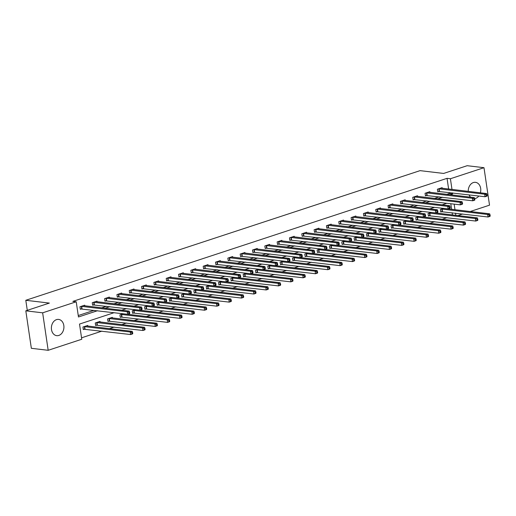 <?xml version="1.0" encoding="UTF-8"?>
<svg xmlns="http://www.w3.org/2000/svg" width="516" height="516" viewBox="0 0 516 516"><rect width="100%" height="100%" fill="white"/><g stroke="black" fill="none" stroke-linecap="round" stroke-linejoin="round"><path stroke-width="0.77" d="M56.489 319.636A8.179 6.244 -83.2 0 1 58.624 319.417A8.179 6.244 -83.2 0 1 63.926 326.88A8.179 6.244 -83.2 0 1 58.824 335.439A8.179 6.244 -83.2 0 1 56.696 335.658A8.179 6.244 -83.2 0 1 51.387 328.195A8.179 6.244 -83.2 0 1 56.489 319.636M468.244 191.378A8.179 6.244 -83.2 0 1 473.346 182.561A8.179 6.244 -83.2 0 1 475.475 182.335A8.179 6.244 -83.2 0 1 480.39 192.816M478.829 196.003A8.179 6.244 -83.2 0 1 475.675 198.363A8.179 6.244 -83.2 0 1 474.701 198.583M114.139 312.683L79.516 324.067L81.76 339.257L48.175 350.3L31.347 348.306L25.813 310.832L49.362 303.085L25.8 300.293L420.056 170.641L443.618 173.44L467.161 165.7L483.989 167.694L489.523 205.168L470.237 211.515M462.704 213.992L457.911 215.565M81.547 337.825L101.897 331.13M109.431 328.653L114.223 327.079M121.757 324.603L126.549 323.022M134.083 320.546L138.875 318.972M146.409 316.495L151.201 314.921M158.734 312.438L163.527 310.864M171.06 308.387L175.853 306.814M183.386 304.337L188.179 302.757M195.712 300.28L200.505 298.706M208.038 296.229L212.831 294.655M220.364 292.179L225.15 290.598M232.684 288.122L237.476 286.548M245.01 284.071L249.802 282.491M257.336 280.014L262.128 278.44M269.662 275.963L274.454 274.389M281.988 271.913L286.78 270.332M294.314 267.856L299.106 266.282M306.639 263.805L311.432 262.231M318.965 259.748L323.758 258.174M331.291 255.697L336.084 254.124M343.617 251.647L348.41 250.066M355.943 247.59L360.736 246.016M368.269 243.539L373.055 241.965M380.595 239.489L385.381 237.908M392.915 235.431L397.707 233.858M405.241 231.381L410.033 229.801M417.567 227.324L422.359 225.75M429.892 223.273L434.685 221.699M442.218 219.223L447.011 217.642M25.8 300.293L27.284 310.348M452.448 214.92L452.126 212.734M451.616 209.303L450.791 203.71M443.689 208.38L440.374 209.47L440.748 212.005L442.031 211.586M431.37 212.437L428.048 213.527L428.422 216.056L429.705 215.636M419.044 216.488L415.722 217.578L416.096 220.113L417.38 219.687M406.718 220.538L403.402 221.628L403.77 224.163L405.054 223.744M394.392 224.595L391.076 225.685L391.45 228.214L392.728 227.795M382.066 228.646L378.75 229.736L379.125 232.271L380.402 231.845M369.74 232.697L366.425 233.793L366.799 236.322L368.076 235.902M357.414 236.754L354.099 237.844L354.473 240.372L355.75 239.953M345.088 240.804L341.773 241.894L342.147 244.429L343.424 244.01M332.762 244.861L329.447 245.951L329.821 248.48L331.098 248.061M320.436 248.912L317.121 250.002L317.495 252.537L318.772 252.111M308.11 252.963L304.795 254.053L305.169 256.587L306.446 256.168M295.784 257.02L292.469 258.11L292.843 260.638L294.12 260.219M283.458 261.07L280.143 262.16L280.517 264.695L281.8 264.276M271.139 265.127L267.817 266.217L268.191 268.746L269.475 268.326M258.813 269.178L255.491 270.268L255.865 272.803L257.149 272.377M246.487 273.228L243.171 274.319L243.546 276.853L244.823 276.434M234.161 277.286L230.845 278.376L231.22 280.904L232.497 280.485M221.835 281.336L218.52 282.426L218.894 284.961L220.171 284.535M209.509 285.387L206.194 286.483L206.568 289.012L207.845 288.592M197.183 289.444L193.868 290.534L194.242 293.062L195.519 292.643M184.857 293.494L181.542 294.584L181.916 297.119L183.193 296.7M172.531 297.551L169.216 298.641L169.59 301.17L170.867 300.751M160.205 301.602L156.89 302.692L157.264 305.227L158.541 304.801M147.879 305.653L144.564 306.743L144.938 309.278L146.215 308.858M135.553 309.71L132.238 310.8L132.612 313.328L133.889 312.909M123.227 313.76L119.912 314.85L120.286 317.385L121.57 316.966M112.424 317.979L112.327 317.346L107.586 318.907L107.96 321.436L109.244 321.017M100.098 322.029L100.001 321.397L95.26 322.958L95.634 325.493L96.918 325.067M87.772 326.08L87.681 325.454L82.941 327.009L83.315 329.543L84.592 329.124M448.623 189.05L447.043 178.336L72.859 301.383L76.226 301.783L78.464 316.979L97.524 310.709M78.251 315.54L94.164 310.31M101.697 307.833L106.489 306.259M114.023 303.782L118.809 302.202M126.349 299.725L131.135 298.151M138.669 295.674L143.461 294.101M150.994 291.617L155.787 290.044M163.32 287.567L168.113 285.993M175.646 283.516L180.439 281.936M187.972 279.459L192.765 277.885M200.298 275.409L205.091 273.835M212.624 271.358L217.417 269.778M224.95 267.301L229.743 265.727M237.276 263.25L242.069 261.676M249.602 259.193L254.394 257.619M261.928 255.143L266.72 253.569M274.254 251.092L279.04 249.512M286.574 247.035L291.366 245.461M298.899 242.984L303.692 241.411M311.225 238.927L316.018 237.354M323.551 234.877L328.344 233.303M335.877 230.826L340.67 229.246M348.203 226.769L352.996 225.195M360.529 222.719L365.322 221.145M372.855 218.668L377.648 217.088M385.181 214.611L389.973 213.037M397.507 210.56L402.299 208.98M409.833 206.503L414.625 204.929M422.159 202.453L426.951 200.879M434.485 198.402L439.271 196.822M446.804 194.345L449.288 193.532L449.133 192.481M442.218 188.288L442.122 187.656L437.387 189.217L437.755 191.746L439.039 191.326M429.892 192.339L429.802 191.707L425.061 193.268L425.436 195.803L426.713 195.377M417.567 196.39L417.476 195.764L412.736 197.318L413.11 199.853L414.387 199.434M405.241 200.447L405.15 199.815L400.41 201.375L400.784 203.904L402.061 203.485M392.915 204.497L392.824 203.865L388.084 205.426L388.458 207.961L389.735 207.542M380.589 208.548L380.498 207.922L375.758 209.483L376.132 212.012L377.409 211.592M368.263 212.605L368.172 211.973L363.432 213.534L363.806 216.062L365.083 215.643M355.937 216.655L355.847 216.03L351.106 217.584L351.48 220.119L352.757 219.7M343.617 220.713L343.521 220.08L338.78 221.641L339.154 224.17L340.431 223.75M331.291 224.763L331.195 224.131L326.454 225.692L326.828 228.227L328.105 227.801M318.965 228.814L318.869 228.188L314.128 229.743L314.502 232.277L315.786 231.858M306.639 232.871L306.543 232.239L301.802 233.8L302.176 236.328L303.46 235.909M294.314 236.921L294.217 236.296L289.476 237.85L289.85 240.385L291.134 239.966M281.988 240.978L281.897 240.346L277.156 241.907L277.531 244.436L278.808 244.016M269.662 245.029L269.571 244.397L264.831 245.958L265.205 248.493L266.482 248.067M257.336 249.08L257.245 248.454L252.505 250.008L252.879 252.543L254.156 252.124M245.01 253.137L244.919 252.505L240.179 254.065L240.553 256.594L241.83 256.175M232.684 257.187L232.593 256.555L227.853 258.116L228.227 260.651L229.504 260.232M220.358 261.238L220.268 260.612L215.527 262.173L215.901 264.702L217.178 264.282M208.032 265.295L207.942 264.663L203.201 266.224L203.575 268.752L204.852 268.333M195.706 269.346L195.616 268.72L190.875 270.274L191.249 272.809L192.526 272.39M183.386 273.403L183.29 272.77L178.549 274.331L178.923 276.86L180.2 276.441M171.06 277.453L170.964 276.821L166.223 278.382L166.597 280.917L167.874 280.491M158.734 281.504L158.638 280.878L153.897 282.433L154.271 284.967L155.555 284.548M146.409 285.561L146.312 284.929L141.571 286.49L141.945 289.018L143.229 288.599M134.083 289.611L133.986 288.986L129.245 290.54L129.619 293.075L130.903 292.656M121.757 293.668L121.666 293.036L116.926 294.597L117.3 297.126L118.577 296.706M109.431 297.719L109.34 297.087L104.6 298.648L104.974 301.183L106.251 300.757M97.105 301.77L97.014 301.144L92.274 302.699L92.648 305.233L93.925 304.814M84.779 305.827L84.689 305.195L79.948 306.756L80.322 309.284L81.599 308.865M25.813 310.832L42.647 312.825L76.226 301.783M48.175 350.3L42.647 312.825M447.043 178.336L450.41 178.736L483.989 167.694M470.624 197.177A8.179 6.244 -83.2 0 1 469.012 194.835M450.171 194.745L452.655 193.932L452.5 192.881M451.99 189.443L450.41 178.736M105.058 308.233L109.85 306.659M117.384 304.182L122.176 302.602M129.709 300.125L134.502 298.551M142.035 296.074L146.828 294.501M154.361 292.017L159.154 290.444M166.687 287.967L171.48 286.393M179.013 283.916L183.806 282.336M191.339 279.859L196.132 278.285M203.665 275.808L208.458 274.235M215.991 271.758L220.784 270.178M228.317 267.701L233.109 266.127M240.643 263.65L245.435 262.07M252.969 259.593L257.755 258.019M265.288 255.543L270.081 253.969M277.614 251.492L282.407 249.912M289.94 247.435L294.733 245.861M302.266 243.384L307.059 241.81M314.592 239.327L319.385 237.753M326.918 235.277L331.711 233.703M339.244 231.226L344.037 229.646M351.57 227.169L356.363 225.595M363.896 223.118L368.688 221.545M376.222 219.068L381.014 217.488M388.548 215.011L393.34 213.437M400.874 210.96L405.66 209.38M413.2 206.903L417.986 205.329M425.519 202.852L430.312 201.279M437.845 198.802L442.638 197.222M446.927 203.246L442.135 204.826M434.601 207.303L429.809 208.877M422.275 211.354L417.483 212.927M409.949 215.411L405.157 216.984M397.623 219.461L392.831 221.035M385.297 223.512L380.505 225.092M372.971 227.569L368.179 229.143M360.645 231.62L355.853 233.193M348.319 235.67L343.527 237.25M335.993 239.727L331.207 241.301M323.667 243.778L318.882 245.358M311.348 247.835L306.556 249.409M299.022 251.885L294.23 253.459M286.696 255.936L281.904 257.516M274.37 259.993L269.578 261.567M262.044 264.044L257.252 265.617M249.718 268.101L244.926 269.675M237.392 272.151L232.6 273.725M225.066 276.202L220.274 277.782M212.74 280.259L207.948 281.833M200.414 284.31L195.622 285.883M188.088 288.36L183.296 289.94M175.763 292.417L170.977 293.991M163.437 296.468L158.651 298.048M151.117 300.525L146.325 302.099M138.791 304.575L133.999 306.149M126.465 308.626L121.673 310.206M455.815 215.32L455.493 213.134M454.983 209.702L454.157 204.104M449.288 193.532L452.655 193.932M487.207 195.635L487.059 194.622L486.272 194.88L486.42 195.893L487.207 195.635L487.04 196.093L485.066 196.744L484.692 194.21L438.665 188.791M486.272 194.88L484.692 194.21L486.665 193.565L440.845 188.076M486.42 195.893L485.066 196.744L437.703 191.359M487.059 194.622L486.665 193.565M490.2 215.888L490.052 214.875L489.258 215.14L489.413 216.152L490.2 215.888L490.032 216.352L488.052 216.997L487.678 214.469L489.658 213.817L448.127 208.89M440.69 211.618L488.052 216.997L489.413 216.152M441.657 209.051L487.678 214.469L489.258 215.14M489.658 213.817L490.052 214.875M474.881 199.686L474.733 198.673L473.946 198.931L474.094 199.944L474.881 199.686L474.714 200.15L472.74 200.795L472.366 198.267L426.339 192.849M473.946 198.931L472.366 198.267L474.339 197.615L428.519 192.126M474.094 199.944L472.74 200.795L425.377 195.409M474.733 198.673L474.339 197.615M462.555 203.736L462.407 202.724L461.62 202.988L461.768 204.001L462.555 203.736L462.388 204.201L460.414 204.852L460.04 202.317L414.013 196.899M461.62 202.988L460.04 202.317L462.013 201.666L416.193 196.183M461.768 204.001L460.414 204.852L413.052 199.466M462.407 202.724L462.013 201.666M477.874 219.945L477.726 218.932L476.932 219.19L477.087 220.203L477.874 219.945L477.706 220.403L475.726 221.054L475.352 218.52L477.332 217.875L435.801 212.94M428.364 215.669L475.726 221.054L477.087 220.203M429.331 213.102L475.352 218.52L476.932 219.19M477.332 217.875L477.726 218.932M465.548 223.996L465.4 222.983L464.606 223.241L464.761 224.254L465.548 223.996L465.38 224.46L463.407 225.105L463.033 222.577L465.006 221.925L423.475 216.997M416.044 219.719L463.407 225.105L464.761 224.254M417.005 217.159L463.033 222.577L464.606 223.241M465.006 221.925L465.4 222.983M450.229 207.793L450.081 206.781L449.294 207.039L449.442 208.051L450.229 207.793L450.062 208.251L448.088 208.903L447.714 206.368L401.687 200.956M449.294 207.039L447.714 206.368L449.688 205.723L403.867 200.234M449.442 208.051L448.088 208.903L400.726 203.517M450.081 206.781L449.688 205.723M437.91 211.844L437.755 210.831L436.968 211.089L437.117 212.108L437.91 211.844L437.736 212.308L435.762 212.953L435.388 210.425L389.361 205.007M436.968 211.089L435.388 210.425L437.362 209.773L391.547 204.291M437.117 212.108L435.762 212.953L388.4 207.574M437.755 210.831L437.362 209.773M425.584 215.901L425.429 214.888L424.642 215.146L424.791 216.159L425.584 215.901L425.41 216.359L423.436 217.01L423.062 214.475L377.035 209.057M424.642 215.146L423.062 214.475L425.036 213.824L379.221 208.341M424.791 216.159L423.436 217.01L376.074 211.625M425.429 214.888L425.036 213.824M453.222 228.046L453.074 227.034L452.287 227.298L452.435 228.311L453.222 228.046L453.054 228.511L451.081 229.162L450.707 226.627L452.68 225.976L411.149 221.048M403.718 223.776L451.081 229.162L452.435 228.311M404.679 221.209L450.707 226.627L452.287 227.298M452.68 225.976L453.074 227.034M440.896 232.103L440.748 231.091L439.961 231.349L440.109 232.361L440.896 232.103L440.728 232.561L438.755 233.213L438.381 230.678L440.354 230.033L398.829 225.099M391.392 227.827L438.755 233.213L440.109 232.361M392.353 225.266L438.381 230.678L439.961 231.349M440.354 230.033L440.748 231.091M428.57 236.154L428.422 235.141L427.635 235.399L427.783 236.418L428.57 236.154L428.403 236.618L426.429 237.263L426.055 234.735L428.028 234.083L386.503 229.156M379.067 231.884L426.429 237.263L427.783 236.418M380.028 229.317L426.055 234.735L427.635 235.399M428.028 234.083L428.422 235.141M413.258 219.951L413.11 218.939L412.316 219.197L412.465 220.209L413.258 219.951L413.084 220.409L411.11 221.061L410.736 218.532L364.709 213.114M412.316 219.197L410.736 218.532L412.71 217.881L366.895 212.392M412.465 220.209L411.11 221.061L363.748 215.675M413.11 218.939L412.71 217.881M416.244 240.211L416.096 239.198L415.309 239.456L415.457 240.469L416.244 240.211L416.077 240.669L414.103 241.32L413.729 238.785L415.702 238.134L374.177 233.206M366.741 235.935L414.103 241.32L415.457 240.469M367.702 233.367L413.729 238.785L415.309 239.456M415.702 238.134L416.096 239.198M400.932 224.002L400.784 222.989L399.99 223.254L400.139 224.267L400.932 224.002L400.758 224.466L398.784 225.118L398.41 222.583L352.383 217.165M399.99 223.254L398.41 222.583L400.384 221.932L354.569 216.449M400.139 224.267L398.784 225.118L351.422 219.732M400.784 222.989L400.384 221.932M403.925 244.262L403.77 243.249L402.983 243.507L403.131 244.52L403.925 244.262L403.751 244.719L401.777 245.371L401.403 242.843L403.377 242.191L361.851 237.263M354.415 239.985L401.777 245.371L403.131 244.52M355.376 237.425L401.403 242.843L402.983 243.507M403.377 242.191L403.77 243.249M388.606 228.059L388.458 227.046L387.664 227.304L387.813 228.317L388.606 228.059L388.432 228.517L386.458 229.169L386.084 226.634L340.057 221.216M387.664 227.304L386.084 226.634L388.058 225.989L342.243 220.5M387.813 228.317L386.458 229.169L339.096 223.783M388.458 227.046L388.058 225.989M391.599 248.312L391.444 247.299L390.657 247.564L390.805 248.577L391.599 248.312L391.425 248.776L389.451 249.428L389.077 246.893L391.051 246.242L349.526 241.314M342.089 244.042L389.451 249.428L390.805 248.577M343.05 241.475L389.077 246.893L390.657 247.564M391.051 246.242L391.444 247.299M376.28 232.11L376.132 231.097L375.338 231.355L375.487 232.368L376.28 232.11L376.112 232.574L374.132 233.219L373.758 230.691L327.737 225.273M375.338 231.355L373.758 230.691L375.738 230.039L329.918 224.557M375.487 232.368L374.132 233.219L326.77 227.84M376.132 231.097L375.738 230.039M379.273 252.369L379.125 251.357L378.331 251.615L378.48 252.627L379.273 252.369L379.099 252.827L377.125 253.479L376.751 250.944L378.725 250.299L337.2 245.364M329.763 248.093L377.125 253.479L378.48 252.627M330.724 245.526L376.751 250.944L378.331 251.615M378.725 250.299L379.125 251.357M363.954 236.167L363.806 235.154L363.012 235.412L363.167 236.425L363.954 236.167L363.786 236.625L361.806 237.276L361.432 234.741L315.411 229.323M363.012 235.412L361.432 234.741L363.412 234.09L317.592 228.607M363.167 236.425L361.806 237.276L314.444 231.89M363.806 235.154L363.412 234.09M366.947 256.42L366.799 255.407L366.005 255.665L366.154 256.678L366.947 256.42L366.773 256.884L364.799 257.529L364.425 255.001L366.399 254.349L324.874 249.422M317.437 252.15L364.799 257.529L366.154 256.678M318.398 249.583L364.425 255.001L366.005 255.665M366.399 254.349L366.799 255.407M351.628 240.217L351.48 239.205L350.687 239.463L350.841 240.475L351.628 240.217L351.46 240.675L349.48 241.327L349.106 238.798L303.085 233.38M350.687 239.463L349.106 238.798L351.086 238.147L305.266 232.658M350.841 240.475L349.48 241.327L302.118 235.941M351.48 239.205L351.086 238.147M354.621 260.477L354.473 259.464L353.679 259.722L353.828 260.735L354.621 260.477L354.447 260.935L352.473 261.586L352.099 259.051L354.073 258.4L312.548 253.472M305.111 256.2L352.473 261.586L353.828 260.735M306.072 253.633L352.099 259.051L353.679 259.722M354.073 258.4L354.473 259.464M339.302 244.268L339.154 243.255L338.361 243.52L338.515 244.532L339.302 244.268L339.135 244.732L337.161 245.377L336.787 242.849L290.76 237.431M338.361 243.52L336.787 242.849L338.76 242.198L292.94 236.715M338.515 244.532L337.161 245.377L289.798 239.998M339.154 243.255L338.76 242.198M342.295 264.527L342.147 263.515L341.353 263.773L341.502 264.785L342.295 264.527L342.127 264.985L340.147 265.637L339.773 263.108L341.753 262.457L300.222 257.529M292.785 260.251L340.147 265.637L341.502 264.785M293.752 257.69L339.773 263.108L341.353 263.773M341.753 262.457L342.147 263.515M326.976 248.325L326.828 247.312L326.041 247.57L326.189 248.583L326.976 248.325L326.809 248.783L324.835 249.434L324.461 246.9L278.434 241.482M326.041 247.57L324.461 246.9L326.435 246.255L280.614 240.766M326.189 248.583L324.835 249.434L277.473 244.049M326.828 247.312L326.435 246.255M329.969 268.578L329.821 267.565L329.027 267.83L329.182 268.842L329.969 268.578L329.801 269.042L327.821 269.687L327.447 267.159L329.427 266.508L287.896 261.58M280.459 264.308L327.821 269.687L329.182 268.842M281.426 261.741L327.447 267.159L329.027 267.83M329.427 266.508L329.821 267.565M314.65 252.376L314.502 251.363L313.715 251.621L313.863 252.634L314.65 252.376L314.483 252.84L312.509 253.485L312.135 250.957L266.108 245.539M313.715 251.621L312.135 250.957L314.109 250.305L268.288 244.816M313.863 252.634L312.509 253.485L265.147 248.106M314.502 251.363L314.109 250.305M317.643 272.635L317.495 271.622L316.701 271.88L316.856 272.893L317.643 272.635L317.475 273.093L315.495 273.744L315.121 271.21L317.101 270.565L275.57 265.63M268.133 268.359L315.495 273.744L316.856 272.893M269.1 265.792L315.121 271.21L316.701 271.88M317.101 270.565L317.495 271.622M302.324 256.426L302.176 255.414L301.389 255.678L301.538 256.691L302.324 256.426L302.157 256.891L300.183 257.542L299.809 255.007L253.782 249.589M301.389 255.678L299.809 255.007L301.783 254.356L255.962 248.873M301.538 256.691L300.183 257.542L252.821 252.156M302.176 255.414L301.783 254.356M305.317 276.686L305.169 275.673L304.375 275.931L304.53 276.944L305.317 276.686L305.15 277.15L303.176 277.795L302.802 275.267L304.775 274.615L263.244 269.687M255.813 272.409L303.176 277.795L304.53 276.944M256.775 269.849L302.802 275.267L304.375 275.931M304.775 274.615L305.169 275.673M289.998 260.483L289.85 259.471L289.063 259.729L289.212 260.741L289.998 260.483L289.831 260.941L287.857 261.593L287.483 259.058L241.456 253.646M289.063 259.729L287.483 259.058L289.457 258.413L243.636 252.924M289.212 260.741L287.857 261.593L240.495 256.207M289.85 259.471L289.457 258.413M292.991 280.736L292.843 279.724L292.056 279.988L292.204 281.001L292.991 280.736L292.824 281.201L290.85 281.852L290.476 279.317L292.449 278.666L250.924 273.738M243.488 276.466L290.85 281.852L292.204 281.001M244.449 273.899L290.476 279.317L292.056 279.988M292.449 278.666L292.843 279.724M277.679 264.534L277.524 263.521L276.737 263.779L276.886 264.798L277.679 264.534L277.505 264.998L275.531 265.643L275.157 263.115L229.13 257.697M276.737 263.779L275.157 263.115L277.131 262.463L231.316 256.981M276.886 264.798L275.531 265.643L228.169 260.264M277.524 263.521L277.131 262.463M280.665 284.793L280.517 283.781L279.73 284.039L279.878 285.051L280.665 284.793L280.498 285.251L278.524 285.903L278.15 283.368L280.124 282.723L238.598 277.789M231.162 280.517L278.524 285.903L279.878 285.051M232.123 277.956L278.15 283.368L279.73 284.039M280.124 282.723L280.517 283.781M265.353 268.591L265.198 267.578L264.411 267.836L264.56 268.849L265.353 268.591L265.179 269.049L263.205 269.7L262.831 267.165L216.804 261.747M264.411 267.836L262.831 267.165L264.805 266.514L218.99 261.031M264.56 268.849L263.205 269.7L215.843 264.315M265.198 267.578L264.805 266.514M268.339 288.844L268.191 287.831L267.404 288.089L267.552 289.108L268.339 288.844L268.172 289.308L266.198 289.953L265.824 287.425L267.798 286.773L226.272 281.846M218.836 284.574L266.198 289.953L267.552 289.108M219.797 282.007L265.824 287.425L267.404 288.089M267.798 286.773L268.191 287.831M253.027 272.642L252.879 271.629L252.085 271.887L252.234 272.9L253.027 272.642L252.853 273.099L250.879 273.751L250.505 271.223L204.478 265.805M252.085 271.887L250.505 271.223L252.479 270.571L206.664 265.082M252.234 272.9L250.879 273.751L203.517 268.365M252.879 271.629L252.479 270.571M256.013 292.901L255.865 291.888L255.078 292.146L255.226 293.159L256.013 292.901L255.846 293.359L253.872 294.01L253.498 291.476L255.472 290.824L213.946 285.896M206.51 288.625L253.872 294.01L255.226 293.159M207.471 286.058L253.498 291.476L255.078 292.146M255.472 290.824L255.865 291.888M240.701 276.692L240.553 275.679L239.759 275.944L239.908 276.957L240.701 276.692L240.527 277.156L238.553 277.808L238.179 275.273L192.152 269.855M239.759 275.944L238.179 275.273L240.153 274.622L194.339 269.139M239.908 276.957L238.553 277.808L191.191 272.422M240.553 275.679L240.153 274.622M243.694 296.952L243.539 295.939L242.752 296.197L242.901 297.21L243.694 296.952L243.52 297.41L241.546 298.061L241.172 295.533L243.146 294.881L201.621 289.953M194.184 292.675L241.546 298.061L242.901 297.21M195.145 290.115L241.172 295.533L242.752 296.197M243.146 294.881L243.539 295.939M228.375 280.749L228.227 279.736L227.433 279.995L227.582 281.007L228.375 280.749L228.201 281.207L226.227 281.859L225.853 279.324L179.826 273.906M227.433 279.995L225.853 279.324L227.833 278.679L182.013 273.19M227.582 281.007L226.227 281.859L178.865 276.473M228.227 279.736L227.833 278.679M231.368 301.002L231.213 299.99L230.426 300.254L230.575 301.267L231.368 301.002L231.194 301.467L229.22 302.118L228.846 299.583L230.82 298.932L189.295 294.004M181.858 296.732L229.22 302.118L230.575 301.267M182.819 294.165L228.846 299.583L230.426 300.254M230.82 298.932L231.213 299.99M216.049 284.8L215.901 283.787L215.108 284.045L215.256 285.058L216.049 284.8L215.881 285.264L213.901 285.909L213.527 283.381L167.506 277.963M215.108 284.045L213.527 283.381L215.507 282.729L169.687 277.247M215.256 285.058L213.901 285.909L166.539 280.53M215.901 283.787L215.507 282.729M219.042 305.059L218.894 304.047L218.1 304.305L218.249 305.317L219.042 305.059L218.868 305.517L216.894 306.169L216.52 303.634L218.494 302.989L176.969 298.055M169.532 300.783L216.894 306.169L218.249 305.317M170.493 298.216L216.52 303.634L218.1 304.305M218.494 302.989L218.894 304.047M203.723 288.857L203.575 287.844L202.782 288.102L202.936 289.115L203.723 288.857L203.556 289.315L201.575 289.966L201.201 287.431L155.181 282.013M202.782 288.102L201.201 287.431L203.181 286.78L157.361 281.297M202.936 289.115L201.575 289.966L154.213 284.58M203.575 287.844L203.181 286.78M206.716 309.11L206.568 308.097L205.774 308.355L205.923 309.368L206.716 309.11L206.542 309.574L204.568 310.219L204.194 307.691L206.168 307.039L164.643 302.112M157.206 304.84L204.568 310.219L205.923 309.368M158.167 302.273L204.194 307.691L205.774 308.355M206.168 307.039L206.568 308.097M191.397 292.907L191.249 291.895L190.456 292.153L190.61 293.165L191.397 292.907L191.23 293.365L189.249 294.017L188.882 291.488L142.855 286.07M190.456 292.153L188.882 291.488L190.855 290.837L145.035 285.348M190.61 293.165L189.249 294.017L141.894 288.631M191.249 291.895L190.855 290.837M194.39 313.167L194.242 312.154L193.448 312.412L193.597 313.425L194.39 313.167L194.216 313.625L192.242 314.276L191.868 311.741L193.848 311.09L152.317 306.162M144.88 308.89L192.242 314.276L193.597 313.425M145.841 306.323L191.868 311.741L193.448 312.412M193.848 311.09L194.242 312.154M179.071 296.958L178.923 295.945L178.136 296.21L178.284 297.222L179.071 296.958L178.904 297.422L176.93 298.067L176.556 295.539L130.529 290.121M178.136 296.21L176.556 295.539L178.53 294.888L132.709 289.405M178.284 297.222L176.93 298.067L129.568 292.688M178.923 295.945L178.53 294.888M182.064 317.217L181.916 316.205L181.122 316.463L181.271 317.475L182.064 317.217L181.896 317.675L179.916 318.327L179.542 315.798L181.522 315.147L139.991 310.219M132.554 312.941L179.916 318.327L181.271 317.475M133.521 310.38L179.542 315.798L181.122 316.463M181.522 315.147L181.916 316.205M166.745 301.015L166.597 300.002L165.81 300.26L165.959 301.273L166.745 301.015L166.578 301.473L164.604 302.124L164.23 299.59L118.203 294.172M165.81 300.26L164.23 299.59L166.204 298.945L120.383 293.456M165.959 301.273L164.604 302.124L117.242 296.739M166.597 300.002L166.204 298.945M169.738 321.268L169.59 320.255L168.797 320.52L168.951 321.533L169.738 321.268L169.57 321.732L167.59 322.377L167.216 319.849L169.196 319.198L127.665 314.27M120.228 316.998L167.59 322.377L168.951 321.533M121.196 314.431L167.216 319.849L168.797 320.52M169.196 319.198L169.59 320.255M154.419 305.066L154.271 304.053L153.484 304.311L153.633 305.324L154.419 305.066L154.252 305.53L152.278 306.175L151.904 303.647L105.877 298.229M153.484 304.311L151.904 303.647L153.878 302.995L108.057 297.506M153.633 305.324L152.278 306.175L104.916 300.796M154.271 304.053L153.878 302.995M157.412 325.325L157.264 324.312L156.471 324.57L156.625 325.583L157.412 325.325L157.245 325.783L155.264 326.435L154.897 323.9L156.87 323.255L111.05 317.766M107.909 321.049L155.264 326.435L156.625 325.583M108.87 318.482L154.897 323.9L156.471 324.57M156.87 323.255L157.264 324.312M142.094 309.116L141.945 308.104L141.158 308.368L141.307 309.381L142.094 309.116L141.926 309.581L139.952 310.232L139.578 307.697L93.551 302.279M141.158 308.368L139.578 307.697L141.552 307.046L95.731 301.563M141.307 309.381L139.952 310.232L92.59 304.846M141.945 308.104L141.552 307.046M145.086 329.376L144.938 328.363L144.151 328.621L144.299 329.634L145.086 329.376L144.919 329.84L142.945 330.485L142.571 327.957L144.544 327.305L98.724 321.816M95.583 325.099L142.945 330.485L144.299 329.634M96.544 322.539L142.571 327.957L144.151 328.621M144.544 327.305L144.938 328.363M129.774 313.173L129.619 312.161L128.832 312.419L128.981 313.431L129.774 313.173L129.6 313.631L127.626 314.283L127.252 311.748L81.225 306.336M128.832 312.419L127.252 311.748L129.226 311.103L83.405 305.614M128.981 313.431L127.626 314.283L80.264 308.897M129.619 312.161L129.226 311.103M132.76 333.426L132.612 332.414L131.825 332.678L131.973 333.691L132.76 333.426L132.593 333.891L130.619 334.542L130.245 332.007L132.219 331.356L86.398 325.873M83.257 329.156L130.619 334.542L131.973 333.691M84.218 326.589L130.245 332.007L131.825 332.678M132.219 331.356L132.612 332.414M439.116 188.804L439.49 191.333M438.806 188.791L439.18 191.32M442.173 211.579L441.799 209.045M442.483 211.592L442.109 209.057M426.79 192.855L427.164 195.383M426.48 192.842L426.855 195.377M414.464 196.906L414.838 199.44M414.155 196.899L414.529 199.428M429.847 215.63L429.473 213.102M430.157 215.643L429.783 213.114M417.521 219.687L417.147 217.152M417.831 219.693L417.457 217.165M402.138 200.963L402.512 203.491M401.835 200.95L402.209 203.485M389.812 205.013L390.186 207.548M389.509 205L389.883 207.535M377.493 209.064L377.867 211.599M377.183 209.057L377.557 211.586M405.195 223.738L404.821 221.209M405.505 223.75L405.131 221.216M392.87 227.795L392.495 225.26M393.179 227.801L392.805 225.273M380.544 231.845L380.169 229.31M380.853 231.858L380.479 229.323M365.167 213.121L365.541 215.649M364.857 213.108L365.231 215.643M368.224 235.896L367.85 233.367M368.527 235.909L368.153 233.374M352.841 217.172L353.215 219.706M352.531 217.165L352.905 219.693M355.898 239.953L355.524 237.418M356.201 239.959L355.827 237.431M340.515 221.229L340.889 223.757M340.205 221.216L340.579 223.744M343.572 244.004L343.198 241.475M343.882 244.016L343.508 241.482M328.189 225.279L328.563 227.814M327.879 225.266L328.253 227.801M331.246 248.054L330.872 245.526M331.556 248.067L331.182 245.539M315.863 229.33L316.237 231.865M315.553 229.323L315.927 231.852M318.92 252.111L318.546 249.576M319.23 252.124L318.856 249.589M303.537 233.387L303.911 235.915M303.227 233.374L303.601 235.909M306.594 256.162L306.22 253.633M306.904 256.175L306.53 253.64M291.211 237.437L291.585 239.972M290.901 237.425L291.276 239.959M294.268 260.219L293.894 257.684M294.578 260.225L294.204 257.697M278.885 241.494L279.259 244.023M278.575 241.482L278.95 244.01M281.942 264.269L281.568 261.735M282.252 264.282L281.878 261.747M266.559 245.545L266.933 248.08M266.25 245.532L266.624 248.067M269.616 268.32L269.242 265.792M269.926 268.333L269.552 265.805M254.233 249.596L254.607 252.13M253.93 249.589L254.298 252.118M257.291 272.377L256.916 269.842M257.6 272.384L257.226 269.855M241.907 253.653L242.281 256.181M241.604 253.64L241.978 256.175M244.965 276.428L244.59 273.899M245.274 276.441L244.9 273.906M229.581 257.703L229.955 260.238M229.278 257.69L229.652 260.225M232.639 280.485L232.265 277.95M232.948 280.491L232.574 277.963M217.262 261.754L217.636 264.289M216.952 261.747L217.326 264.276M220.313 284.535L219.945 282M220.622 284.548L220.248 282.013M204.936 265.811L205.31 268.339M204.626 265.798L205 268.333M207.993 288.586L207.619 286.058M208.296 288.599L207.922 286.064M192.61 269.862L192.984 272.396M192.3 269.855L192.674 272.384M195.667 292.643L195.293 290.108M195.97 292.649L195.596 290.121M180.284 273.919L180.658 276.447M179.974 273.906L180.348 276.434M183.341 296.694L182.967 294.165M183.651 296.706L183.277 294.172M167.958 277.969L168.332 280.504M167.648 277.956L168.023 280.491M171.015 300.744L170.641 298.216M171.325 300.757L170.951 298.229M155.632 282.02L156.006 284.555M155.322 282.013L155.697 284.542M158.689 304.801L158.315 302.266M158.999 304.814L158.625 302.279M143.306 286.077L143.68 288.605M142.996 286.064L143.371 288.599M146.363 308.852L145.989 306.323M146.673 308.865L146.299 306.33M130.98 290.127L131.354 292.662M130.671 290.115L131.045 292.649M134.037 312.909L133.663 310.374M134.347 312.915L133.973 310.387M118.654 294.185L119.028 296.713M118.345 294.172L118.719 296.7M121.712 316.959L121.337 314.425M122.021 316.972L121.647 314.438M106.328 298.235L106.702 300.77M106.019 298.222L106.393 300.757M109.386 321.01L109.011 318.482M109.695 321.023L109.321 318.495M94.002 302.286L94.376 304.821M93.699 302.279L94.073 304.808M97.06 325.067L96.686 322.532M97.369 325.074L96.995 322.545M81.676 306.343L82.05 308.871M81.373 306.33L81.747 308.865M84.734 329.118L84.36 326.589M85.043 329.131L84.669 326.596"/></g></svg>
